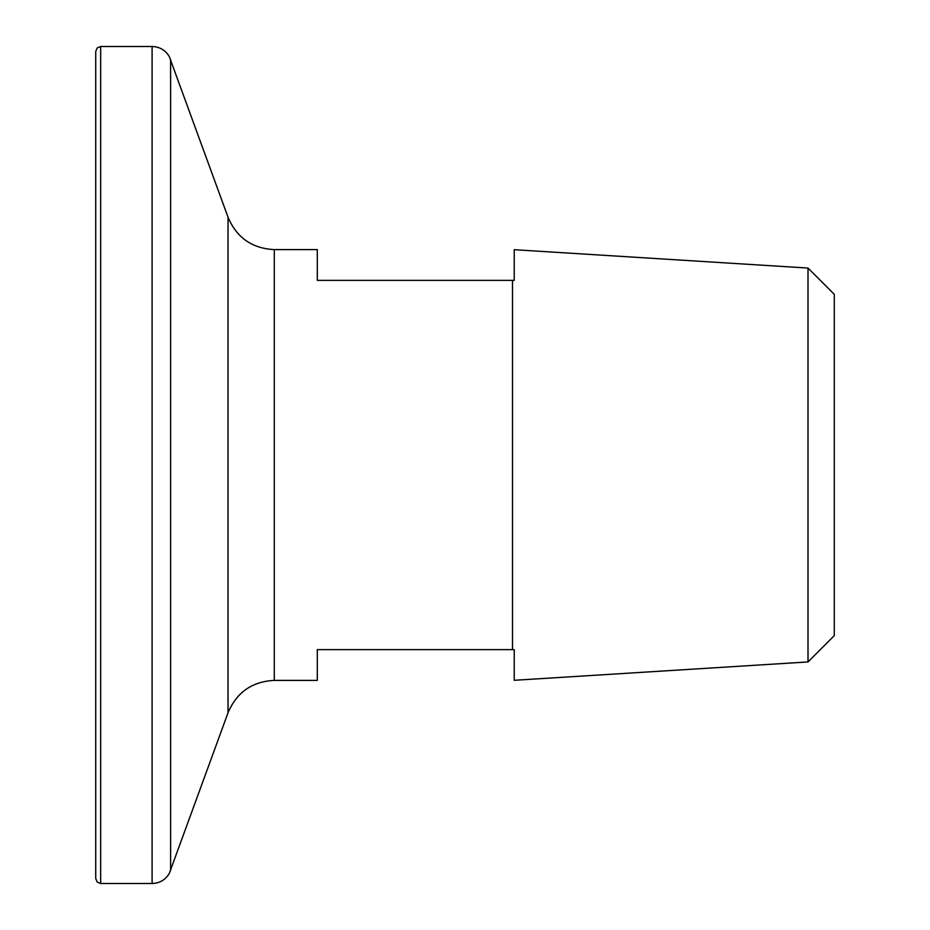 <?xml version="1.0" encoding="UTF-8"?>
<svg xmlns="http://www.w3.org/2000/svg" width="930" height="930" viewBox="0 0 930 930"><rect width="100%" height="100%" fill="white"/><g stroke="black" fill="none" stroke-linecap="round" stroke-linejoin="round"><path stroke-width="1.4" d="M808.007 268.061L834.268 294.322L834.268 635.678L808.007 661.939L808.007 268.061L514.232 249.705L514.232 280.372L317.293 280.372L317.293 249.6L274.292 249.6C252.088 248.484 236.673 237.685 228.024 217.202L169.318 56.614C165.412 50.127 159.669 46.756 152.102 46.5L100.661 46.5L97.208 47.918L95.732 51.429L95.732 878.571L97.208 882.082L100.661 883.5L100.661 46.5M274.292 249.6L274.292 680.4L317.293 680.4L317.293 649.628L512.5 649.628L512.5 280.372M512.5 649.628L514.232 649.628L514.232 680.295L808.007 661.939M274.292 680.4C252.088 681.516 236.673 692.315 228.024 712.798L169.318 873.386C165.412 879.873 159.669 883.244 152.102 883.5L152.102 46.5M170.608 870.538L170.608 59.462M228.024 712.798L228.024 217.202M152.102 883.5L100.661 883.5"/></g></svg>
